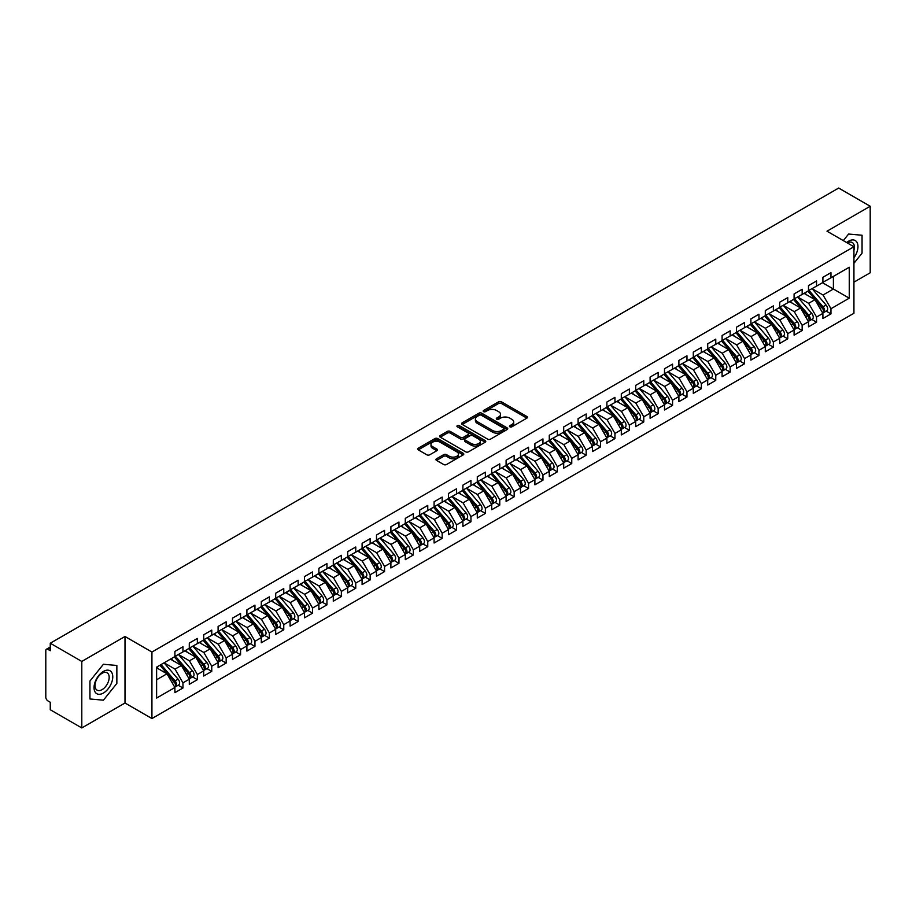<?xml version="1.0" encoding="UTF-8"?>
<svg xmlns="http://www.w3.org/2000/svg" width="916" height="916" viewBox="0 0 916 916"><rect width="100%" height="100%" fill="white"/><g stroke="black" fill="none" stroke-linecap="round" stroke-linejoin="round"><path stroke-width="1.37" d="M509.88 426.81A1.397 0.813 0 0 0 511.861 426.81L526.872 418.131A2.004 1.156 0 0 0 527.467 417.318A2.004 1.156 0 0 0 526.872 416.505L501.43 401.815A2.004 1.156 0 0 0 498.613 401.815L483.591 410.483A1.397 0.813 0 0 0 483.179 411.055A1.397 0.813 0 0 0 483.591 411.627A1.397 0.813 0 0 0 485.572 411.627L487.518 410.505A6.401 3.698 0 0 1 496.564 410.505L498.682 411.731A6.401 3.698 0 0 1 500.548 414.341A6.401 3.698 0 0 1 498.682 416.952L496.735 418.074A1.397 0.813 0 0 0 496.323 418.646A1.397 0.813 0 0 0 496.735 419.219A1.397 0.813 0 0 0 498.716 419.219L500.663 418.097A6.401 3.698 0 0 1 509.708 418.097L511.826 419.322A6.401 3.698 0 0 1 513.693 421.933A6.401 3.698 0 0 1 511.826 424.543L509.88 425.665A1.397 0.813 0 0 0 509.468 426.238A1.397 0.813 0 0 0 509.88 426.81L509.88 425.665M436.554 458.779A2.004 1.156 0 0 0 435.97 459.592A2.004 1.156 0 0 0 436.554 460.405L443.699 464.526A2.004 1.156 0 0 0 446.527 464.526L463.198 454.897A2.004 1.156 0 0 0 463.782 454.084A2.004 1.156 0 0 0 463.198 453.271L437.756 438.581A2.004 1.156 0 0 0 434.928 438.581L418.257 448.21A2.004 1.156 0 0 0 417.673 449.023A2.004 1.156 0 0 0 418.257 449.836L426.879 454.817A2.004 1.156 0 0 0 429.707 454.817L436.84 450.695A2.004 1.156 0 0 0 437.424 449.882A2.004 1.156 0 0 0 436.84 449.069L432.57 446.596A5.347 3.092 0 0 1 431.001 444.409A5.347 3.092 0 0 1 434.299 441.558A5.347 3.092 0 0 1 440.127 442.233L456.878 451.897A5.347 3.092 0 0 1 458.447 454.084A5.347 3.092 0 0 1 455.137 456.935A5.347 3.092 0 0 1 449.309 456.26L446.527 454.657A2.004 1.156 0 0 0 443.699 454.657L436.554 458.779L436.554 460.405M853.93 282.162L870.2 272.773L870.2 206.26L838.667 188.055L50.265 643.227L50.265 650.715L47.964 649.387A3.057 1.763 -120 0 0 46.43 649.226A3.057 1.763 -120 0 0 45.8 650.635L45.8 697.19A3.057 1.763 -120 0 0 47.964 700.923L50.265 702.263L50.265 709.74L81.799 727.945L125 703.007L151.93 718.556L151.93 652.043L125 636.494L81.799 661.432L50.265 643.227M870.2 206.26L826.999 231.198L853.93 246.748L151.93 652.043M487.655 439.153A2.004 1.156 0 0 0 490.484 439.153L507.155 429.524A2.004 1.156 0 0 0 507.75 428.699A2.004 1.156 0 0 0 507.155 427.887L481.713 413.196A2.004 1.156 0 0 0 478.885 413.196L462.214 422.826A2.004 1.156 0 0 0 461.63 423.639A2.004 1.156 0 0 0 462.214 424.463L487.655 439.153M457.897 427.108A1.397 0.813 0 0 1 459.317 427.303L459.317 425.642L485.182 440.573A2.004 1.156 0 0 1 485.766 441.397A2.004 1.156 0 0 1 485.182 442.21L468.5 451.84A2.004 1.156 0 0 1 465.671 451.84L440.23 437.15L447.374 433.062L447.374 431.39L440.23 435.512A2.004 1.156 0 0 0 439.646 436.337A2.004 1.156 0 0 0 440.23 437.15L440.23 435.512M447.374 433.062A2.004 1.156 0 0 1 450.203 433.062L450.203 431.39A2.004 1.156 0 0 0 447.374 431.39M450.203 431.39L460.519 437.356A2.004 1.156 0 0 0 463.347 437.356L468.076 434.619A2.004 1.156 0 0 0 468.66 433.806A2.004 1.156 0 0 0 468.076 432.982L457.336 426.787A1.397 0.813 0 0 1 456.924 426.215A1.397 0.813 0 0 1 457.794 425.471A1.397 0.813 0 0 1 459.317 425.642M151.93 718.556L853.93 313.261L853.93 246.748M822.465 282.701L849.247 298.169L849.247 267.243L830.961 277.8L830.961 272.647L822.9 277.296L822.9 282.46L816.557 286.113L816.557 280.96L808.496 285.609L808.496 290.773L802.164 294.425L802.164 289.273L794.092 293.933L794.092 299.085L787.76 302.738L787.76 297.585L779.699 302.246L779.699 307.398L773.356 311.051L773.356 305.898L765.295 310.558L765.295 315.711L758.963 319.363L758.963 314.211L750.891 318.871L750.891 324.024L744.559 327.676L744.559 322.524L736.498 327.184L736.498 332.336L730.155 336L730.155 330.836L722.094 335.496L722.094 340.649L715.762 344.313L715.762 339.149L707.702 343.809L707.702 348.962L701.358 352.626L701.358 347.473L693.298 352.122L693.298 357.274L686.966 360.938L686.966 355.786L678.893 360.435L678.893 365.587L672.562 369.251L672.562 364.099L664.501 368.747L664.501 373.911L658.157 377.564L658.157 372.411L650.097 377.06L650.097 382.224L643.765 385.876L643.765 380.724L635.693 385.384L635.693 390.537L629.361 394.189L629.361 389.037L621.3 393.697L621.3 398.849L614.957 402.502L614.957 397.349L606.896 402.01L606.896 407.162L600.564 410.815L600.564 405.662L592.492 410.322L592.492 415.475L586.16 419.127L586.16 413.975L578.099 418.635L578.099 423.787L571.756 427.451L571.756 422.287L563.695 426.948L563.695 432.1L557.363 435.764L557.363 430.6L549.291 435.26L549.291 440.413L542.959 444.077L542.959 438.924L534.898 443.573L534.898 448.725L528.555 452.39L528.555 447.237L520.494 451.886L520.494 457.038L514.162 460.702L514.162 455.55L506.101 460.198L506.101 465.362L499.758 469.015L499.758 463.862L491.697 468.511L491.697 473.675L485.365 477.328L485.365 472.175L477.293 476.835L477.293 481.988L470.961 485.64L470.961 480.488L462.901 485.148L462.901 490.3L456.557 493.953L456.557 488.8L448.496 493.461L448.496 498.613L442.165 502.266L442.165 497.113L434.092 501.773L434.092 506.926L427.761 510.59L427.761 505.426L419.7 510.086L419.7 515.239L413.356 518.903L413.356 513.739L405.296 518.399L405.296 523.551L398.964 527.215L398.964 522.063L390.892 526.711L390.892 531.864L384.56 535.528L384.56 530.375L376.499 535.024L376.499 540.177L370.156 543.841L370.156 538.688L362.095 543.337L362.095 548.501L355.763 552.153L355.763 547.001L347.691 551.65L347.691 556.813L341.359 560.466L341.359 555.314L333.298 559.974L333.298 565.126L326.955 568.779L326.955 563.626L318.894 568.286L318.894 573.439L312.562 577.091L312.562 571.939L304.501 576.599L304.501 581.752L298.158 585.404L298.158 580.252L290.097 584.912L290.097 590.064L283.765 593.717L283.765 588.564L275.693 593.225L275.693 598.377L269.361 602.041L269.361 596.877L261.3 601.537L261.3 606.69L254.957 610.354L254.957 605.19L246.896 609.85L246.896 615.002L240.565 618.666L240.565 613.514L232.492 618.163L232.492 623.315L226.16 626.979L226.16 621.827L218.1 626.475L218.1 631.628L211.756 635.292L211.756 630.139L203.696 634.788L203.696 639.952L197.364 643.605L197.364 638.452L189.291 643.101L189.291 648.265L182.96 651.917L182.96 646.765L174.899 651.425L174.899 656.577L156.613 667.134L156.613 698.061L174.899 687.504L166.975 673.787L156.613 667.798M849.247 298.169L830.961 308.726L823.037 295.009L812.091 288.689L826.072 305.017L823.049 306.768A4.076 2.347 60 0 1 824.629 310.639A4.076 2.347 60 0 1 823.782 312.505A4.076 2.347 60 0 1 823.118 312.688M826.175 311.119L830.961 313.879L830.961 308.726M830.961 313.879L822.9 318.539L822.9 313.387L816.557 317.039L808.645 303.322L797.699 297.002M811.771 319.432L816.557 322.192L816.557 317.039M816.557 322.192L808.496 326.852L808.496 321.699L802.164 325.352L794.241 311.635L783.295 305.314L797.275 321.642L794.252 323.394A4.076 2.347 60 0 1 795.821 327.264A4.076 2.347 60 0 1 794.985 329.13A4.076 2.347 60 0 1 794.321 329.313M797.378 327.745L802.164 330.504L802.164 325.352M802.164 330.504L794.092 335.164L794.092 330.012L787.76 333.664L779.837 319.947L768.89 313.627L782.871 329.955L779.848 331.707A4.076 2.347 60 0 1 781.428 335.577A4.076 2.347 60 0 1 780.581 337.443A4.076 2.347 60 0 1 779.917 337.626M782.974 336.058L787.76 338.817L787.76 333.664M787.76 338.817L779.699 343.477L779.699 338.325L773.356 341.977L765.444 328.26L754.498 321.94M768.57 344.37L773.356 347.141L773.356 341.977M773.356 347.141L765.295 351.79L765.295 346.637L758.963 350.29L751.04 336.573L740.094 330.264L754.074 346.591L751.051 348.332A4.076 2.347 60 0 1 752.62 352.202A4.076 2.347 60 0 1 751.784 354.068A4.076 2.347 60 0 1 751.12 354.252M754.177 352.683L758.963 355.454L758.963 350.29M758.963 355.454L750.891 360.103L750.891 354.95L744.559 358.614L736.636 344.897L725.701 338.577L739.67 354.904L736.647 356.645A4.076 2.347 60 0 1 738.227 360.515A4.076 2.347 60 0 1 737.38 362.381A4.076 2.347 60 0 1 736.716 362.576M739.773 360.996L744.559 363.767L744.559 358.614M744.559 363.767L736.498 368.415L736.498 363.263L730.155 366.927L722.243 353.21L711.297 346.889L725.277 363.217L722.255 364.957A4.076 2.347 60 0 1 723.823 368.827A4.076 2.347 60 0 1 722.976 370.694A4.076 2.347 60 0 1 722.323 370.888M725.369 369.32L730.155 372.079L730.155 366.927M730.155 372.079L722.094 376.728L722.094 371.575L715.762 375.239L707.839 361.522L696.893 355.202M710.976 377.632L715.762 380.392L715.762 375.239M715.762 380.392L707.702 385.052L707.702 379.888L701.358 383.552L693.435 369.835L682.5 363.515L696.481 379.842L693.446 381.583A4.076 2.347 60 0 1 695.026 385.464A4.076 2.347 60 0 1 694.179 387.319A4.076 2.347 60 0 1 693.527 387.514M696.572 385.945L701.358 388.705L701.358 383.552M701.358 388.705L693.298 393.365L693.298 388.201L686.966 391.865L679.042 378.148L668.096 371.827M682.168 394.258L686.966 397.017L686.966 391.865M686.966 397.017L678.893 401.677L678.893 396.525L672.562 400.178L664.638 386.46L653.692 380.14L667.672 396.468L664.65 398.22A4.076 2.347 60 0 1 666.23 402.09A4.076 2.347 60 0 1 665.382 403.956A4.076 2.347 60 0 1 664.718 404.139M667.775 402.571L672.562 405.33L672.562 400.178M672.562 405.33L664.501 409.99L664.501 404.838L658.157 408.49L650.245 394.773L639.299 388.453M653.371 410.883L658.157 413.643L658.157 408.49M658.157 413.643L650.097 418.303L650.097 413.15L643.765 416.803L635.841 403.086L624.895 396.765M638.979 419.196L643.765 421.955L643.765 416.803M643.765 421.955L635.693 426.616L635.693 421.463L629.361 425.116L621.437 411.399L610.491 405.078M624.575 427.509L629.361 430.28L629.361 425.116M629.361 430.28L621.3 434.928L621.3 429.776L614.957 433.428L607.045 419.711L596.098 413.402L610.079 429.73L607.056 431.47A4.076 2.347 60 0 1 608.625 435.34A4.076 2.347 60 0 1 607.777 437.207A4.076 2.347 60 0 1 607.125 437.39M610.17 435.821L614.957 438.592L614.957 433.428M614.957 438.592L606.896 443.241L606.896 438.088L600.564 441.752L592.641 428.024L581.694 421.715M595.778 444.134L600.564 446.905L600.564 441.752M600.564 446.905L592.492 451.554L592.492 446.401L586.16 450.065L578.236 436.348L567.29 430.028M581.374 452.447L586.16 455.218L586.16 450.065M586.16 455.218L578.099 459.866L578.099 454.714L571.756 458.378L563.844 444.661L552.898 438.34M566.97 460.771L571.756 463.53L571.756 458.378M571.756 463.53L563.695 468.179L563.695 463.027L557.363 466.691L549.44 452.973L538.494 446.653L552.474 462.981L549.451 464.721A4.076 2.347 60 0 1 551.02 468.591A4.076 2.347 60 0 1 550.184 470.458A4.076 2.347 60 0 1 549.52 470.652M552.577 469.084L557.363 471.843L557.363 466.691M557.363 471.843L549.291 476.503L549.291 471.339L542.959 475.003L535.036 461.286L524.101 454.966M538.173 477.396L542.959 480.156L542.959 475.003M542.959 480.156L534.898 484.816L534.898 479.652L528.555 483.316L520.643 469.599L509.697 463.278L523.677 479.606L520.654 481.358A4.076 2.347 60 0 1 522.223 485.228A4.076 2.347 60 0 1 521.376 487.094A4.076 2.347 60 0 1 520.723 487.278M523.769 485.709L528.555 488.468L528.555 483.316M528.555 488.468L520.494 493.129L520.494 487.976L514.162 491.629L506.239 477.912L495.293 471.591M509.376 494.022L514.162 496.781L514.162 491.629M514.162 496.781L506.101 501.441L506.101 496.289L499.758 499.941L491.835 486.224L480.9 479.904L494.88 496.232L491.846 497.983A4.076 2.347 60 0 1 493.426 501.853A4.076 2.347 60 0 1 492.579 503.72A4.076 2.347 60 0 1 491.926 503.903M494.972 502.334L499.758 505.094L499.758 499.941M499.758 505.094L491.697 509.754L491.697 504.601L485.365 508.254L477.442 494.537L466.496 488.217L480.476 504.544L477.454 506.296A4.076 2.347 60 0 1 479.022 510.166A4.076 2.347 60 0 1 478.175 512.033A4.076 2.347 60 0 1 477.522 512.216M480.579 510.647L485.365 513.407L485.365 508.254M485.365 513.407L477.293 518.067L477.293 512.914L470.961 516.567L463.038 502.85L452.092 496.529L466.072 512.857L463.049 514.609A4.076 2.347 60 0 1 464.63 518.479A4.076 2.347 60 0 1 463.782 520.345A4.076 2.347 60 0 1 463.118 520.528M466.175 518.96L470.961 521.731L470.961 516.567M470.961 521.731L462.901 526.379L462.901 521.227L456.557 524.879L448.645 511.162L437.699 504.853L451.68 521.181L448.657 522.922A4.076 2.347 60 0 1 450.225 526.792A4.076 2.347 60 0 1 449.378 528.658A4.076 2.347 60 0 1 448.725 528.841M451.771 527.273L456.557 530.043L456.557 524.879M456.557 530.043L448.496 534.692L448.496 529.54L442.165 533.204L434.241 519.475L423.295 513.166M437.379 535.585L442.165 538.356L442.165 533.204M442.165 538.356L434.092 543.005L434.092 537.852L427.761 541.516L419.837 527.799L408.891 521.479L422.871 537.807L419.849 539.547A4.076 2.347 60 0 1 421.429 543.417A4.076 2.347 60 0 1 420.581 545.283A4.076 2.347 60 0 1 419.917 545.478M422.974 543.898L427.761 546.669L427.761 541.516M427.761 546.669L419.7 551.317L419.7 546.165L413.356 549.829L405.445 536.112L394.498 529.792M408.57 552.222L413.356 554.981L413.356 549.829M413.356 554.981L405.296 559.642L405.296 554.478L398.964 558.142L391.04 544.425L380.094 538.104L394.075 554.432L391.052 556.172A4.076 2.347 60 0 1 392.62 560.042A4.076 2.347 60 0 1 391.785 561.909A4.076 2.347 60 0 1 391.121 562.103M394.178 560.535L398.964 563.294L398.964 558.142M398.964 563.294L390.892 567.954L390.892 562.79L384.56 566.454L376.636 552.737L365.69 546.417M379.774 568.847L384.56 571.607L384.56 566.454M384.56 571.607L376.499 576.267L376.499 571.115L370.156 574.767L362.244 561.05L351.297 554.73L365.278 571.057L362.255 572.809A4.076 2.347 60 0 1 363.824 576.679A4.076 2.347 60 0 1 362.976 578.546A4.076 2.347 60 0 1 362.324 578.729M365.37 577.16L370.156 579.92L370.156 574.767M370.156 579.92L362.095 584.58L362.095 579.427L355.763 583.08L347.84 569.363L336.893 563.042M350.977 585.473L355.763 588.232L355.763 583.08M355.763 588.232L347.691 592.892L347.691 587.74L341.359 591.393L333.435 577.675L322.501 571.355L336.481 587.683L333.447 589.435A4.076 2.347 60 0 1 335.027 593.305A4.076 2.347 60 0 1 334.18 595.171A4.076 2.347 60 0 1 333.516 595.354M336.573 593.786L341.359 596.545L341.359 591.393M341.359 596.545L333.298 601.205L333.298 596.053L326.955 599.705L319.043 585.988L308.097 579.668M322.169 602.098L326.955 604.858L326.955 599.705M326.955 604.858L318.894 609.518L318.894 604.365L312.562 608.018L304.639 594.301L293.692 587.98M307.776 610.411L312.562 613.182L312.562 608.018M312.562 613.182L304.501 617.831L304.501 612.678L298.158 616.331L290.235 602.613L279.3 596.305M293.372 618.724L298.158 621.495L298.158 616.331M298.158 621.495L290.097 626.143L290.097 620.991L283.765 624.655L275.842 610.926L264.896 604.617L278.876 620.945L275.853 622.685A4.076 2.347 60 0 1 277.422 626.555A4.076 2.347 60 0 1 276.575 628.422A4.076 2.347 60 0 1 275.922 628.616M278.979 627.036L283.765 629.807L283.765 624.655M283.765 629.807L275.693 634.456L275.693 629.303L269.361 632.967L261.438 619.25L250.492 612.93L264.472 629.258L261.449 630.998A4.076 2.347 60 0 1 263.029 634.868A4.076 2.347 60 0 1 262.182 636.735A4.076 2.347 60 0 1 261.518 636.929M264.575 635.349L269.361 638.12L269.361 632.967M269.361 638.12L261.3 642.769L261.3 637.616L254.957 641.28L247.045 627.563L236.099 621.243M250.171 643.673L254.957 646.433L254.957 641.28M254.957 646.433L246.896 651.093L246.896 645.929L240.565 649.593L232.641 635.876L221.695 629.555L235.675 645.883L232.653 647.623A4.076 2.347 60 0 1 234.221 651.505A4.076 2.347 60 0 1 233.385 653.36A4.076 2.347 60 0 1 232.721 653.555M235.778 651.986L240.565 654.745L240.565 649.593M240.565 654.745L232.492 659.405L232.492 654.242L226.16 657.906L218.237 644.188L207.291 637.868L221.271 654.196L218.248 655.948A4.076 2.347 60 0 1 219.829 659.818A4.076 2.347 60 0 1 218.981 661.673A4.076 2.347 60 0 1 218.317 661.867M221.374 660.299L226.16 663.058L226.16 657.906M226.16 663.058L218.1 667.718L218.1 662.566L211.756 666.218L203.844 652.501L192.898 646.181L206.879 662.508L203.856 664.26A4.076 2.347 60 0 1 205.424 668.13A4.076 2.347 60 0 1 204.577 669.997A4.076 2.347 60 0 1 203.924 670.18M206.97 668.611L211.756 671.371L211.756 666.218M211.756 671.371L203.696 676.031L203.696 670.878L197.364 674.531L189.44 660.814L178.494 654.493L192.475 670.821L189.452 672.573A4.076 2.347 60 0 1 191.02 676.443A4.076 2.347 60 0 1 190.184 678.309A4.076 2.347 60 0 1 189.52 678.493M192.578 676.924L197.364 679.683L197.364 674.531M197.364 679.683L189.291 684.344L189.291 679.191L182.96 682.844L175.036 669.127L164.101 662.806M178.173 685.237L182.96 687.996L182.96 682.844M182.96 687.996L174.899 692.656L174.899 687.504M174.899 656.406L182.96 651.917M156.613 679.775L166.975 673.787M189.291 648.093L197.364 643.605M175.036 669.127L181.379 665.474L170.433 659.154M189.291 679.191L181.379 665.474M203.696 639.78L211.756 635.292M189.44 660.814L195.772 657.161L184.837 650.841M203.696 670.878L195.772 657.161M218.1 631.467L226.16 626.979M203.844 652.501L210.176 648.837L199.23 642.528M218.1 662.566L210.176 648.837M232.492 623.155L240.565 618.666M218.237 644.188L224.58 640.524L213.634 634.216M232.492 654.242L224.58 640.524M246.896 614.842L254.957 610.354M232.641 635.876L238.973 632.212L228.027 625.891M246.896 645.929L238.973 632.212M261.3 606.529L269.361 602.041M247.045 627.563L253.377 623.899L242.431 617.579M261.3 637.616L253.377 623.899M275.693 598.217L283.765 593.717M261.438 619.25L267.781 615.586L256.835 609.266M275.693 629.303L267.781 615.586M290.097 589.893L298.158 585.404M275.842 610.926L282.174 607.274L271.228 600.953M290.097 620.991L282.174 607.274M304.501 581.58L312.562 577.091M290.235 602.613L296.578 598.961L285.632 592.641M304.501 612.678L296.578 598.961M318.894 573.267L326.955 568.779M304.639 594.301L310.971 590.648L300.036 584.328M318.894 604.365L310.971 590.648M333.298 564.954L341.359 560.466M319.043 585.988L325.375 582.336L314.428 576.015M333.298 596.053L325.375 582.336M347.691 556.642L355.763 552.153M333.435 577.675L339.779 574.023L328.833 567.702M347.691 587.74L339.779 574.023M362.095 548.329L370.156 543.841M347.84 569.363L354.171 565.71L343.237 559.39M362.095 579.427L354.171 565.71M376.499 540.016L384.56 535.528M362.244 561.05L368.575 557.386L357.629 551.077M376.499 571.115L368.575 557.386M390.892 531.704L398.964 527.215M376.636 552.737L382.98 549.073L372.033 542.764M390.892 562.79L382.98 549.073M405.296 523.391L413.356 518.903M391.04 544.425L397.372 540.761L386.426 534.44M405.296 554.478L397.372 540.761M419.7 515.078L427.761 510.59M405.445 536.112L411.776 532.448L400.83 526.128M419.7 546.165L411.776 532.448M434.092 506.766L442.165 502.266M419.837 527.799L426.18 524.135L415.234 517.815M434.092 537.852L426.18 524.135M448.496 498.441L456.557 493.953M434.241 519.475L440.573 515.822L429.627 509.502M448.496 529.54L440.573 515.822M462.901 490.129L470.961 485.64M448.645 511.162L454.977 507.51L444.031 501.189M462.901 521.227L454.977 507.51M477.293 481.816L485.365 477.328M463.038 502.85L469.381 499.197L458.435 492.877M477.293 512.914L469.381 499.197M491.697 473.503L499.758 469.015M477.442 494.537L483.774 490.884L472.828 484.564M491.697 504.601L483.774 490.884M506.101 465.191L514.162 460.702M491.835 486.224L498.178 482.572L487.232 476.251M506.101 496.289L498.178 482.572M520.494 456.878L528.555 452.39M506.239 477.912L512.571 474.259L501.636 467.939M520.494 487.976L512.571 474.259M534.898 448.565L542.959 444.077M520.643 469.599L526.975 465.935L516.029 459.626M534.898 479.652L526.975 465.935M549.291 440.252L557.363 435.764M535.036 461.286L541.379 457.622L530.433 451.302M549.291 471.339L541.379 457.622M563.695 431.94L571.756 427.451M549.44 452.973L555.772 449.309L544.837 442.989M563.695 463.027L555.772 449.309M578.099 423.627L586.16 419.127M563.844 444.661L570.176 440.997L559.229 434.676M578.099 454.714L570.176 440.997M592.492 415.314L600.564 410.815M578.236 436.348L584.58 432.684L573.634 426.364M592.492 446.401L584.58 432.684M606.896 406.99L614.957 402.502M592.641 428.024L598.972 424.371L588.026 418.051M606.896 438.088L598.972 424.371M621.3 398.678L629.361 394.189M607.045 419.711L613.377 416.059L602.43 409.738M621.3 429.776L613.377 416.059M635.693 390.365L643.765 385.876M621.437 411.399L627.781 407.746L616.834 401.426M635.693 421.463L627.781 407.746M650.097 382.052L658.157 377.564M635.841 403.086L642.173 399.433L631.227 393.113M650.097 413.15L642.173 399.433M664.501 373.739L672.562 369.251M650.245 394.773L656.577 391.121L645.631 384.8M664.501 404.838L656.577 391.121M678.893 365.427L686.966 360.938M664.638 386.46L670.981 382.796L660.035 376.487M678.893 396.525L670.981 382.796M693.298 357.114L701.358 352.626M679.042 378.148L685.374 374.484L674.428 368.175M693.298 388.201L685.374 374.484M707.702 348.801L715.762 344.313M693.435 369.835L699.778 366.171L688.832 359.851M707.702 379.888L699.778 366.171M722.094 340.489L730.155 336M707.839 361.522L714.171 357.858L703.236 351.538M722.094 371.575L714.171 357.858M736.498 332.176L744.559 327.676M722.243 353.21L728.575 349.546L717.629 343.225M736.498 363.263L728.575 349.546M750.891 323.852L758.963 319.363M736.636 344.897L742.979 341.233L732.033 334.913M750.891 354.95L742.979 341.233M765.295 315.539L773.356 311.051M751.04 336.573L757.372 332.92L746.437 326.6M765.295 346.637L757.372 332.92M779.699 307.226L787.76 302.738M765.444 328.26L771.776 324.608L760.83 318.287M779.699 338.325L771.776 324.608M794.092 298.914L802.164 294.425M779.837 319.947L786.18 316.295L775.234 309.974M794.092 330.012L786.18 316.295M808.496 290.601L816.557 286.113M794.241 311.635L800.573 307.982L789.626 301.662M808.496 321.699L800.573 307.982M822.9 282.288L830.961 277.8M823.037 295.009L833.411 289.021L833.411 276.38L849.247 267.243M808.645 303.322L814.977 299.669L804.03 293.349M822.9 313.387L814.977 299.669M81.799 661.432L81.799 727.945M848.605 234.038L843.304 240.61L848.605 234.038L862.059 235.24L848.605 234.038M862.059 253.182L862.059 235.24L862.059 253.182L853.93 263.304L862.059 253.182M125 703.007L125 636.494M116.859 683.428L116.859 665.474L103.405 664.272L89.94 681.023L89.94 698.977L103.405 700.179L116.859 683.428L103.405 700.179L89.94 698.977L89.94 681.023L103.405 664.272L116.859 665.474L116.859 683.428M510.441 427.005L511.826 426.203A6.401 3.698 0 0 0 513.693 423.593L513.693 421.933M500.548 414.341L500.548 416.001A6.401 3.698 0 0 1 498.682 418.612L497.296 419.413M526.872 416.505L526.872 418.131L501.43 403.475A2.004 1.156 0 0 0 498.613 403.475L484.152 411.822M507.132 429.535L481.713 414.856A2.004 1.156 0 0 0 478.885 414.856L462.236 424.474L462.214 422.826M503.628 429.272A1.397 0.813 0 0 0 504.04 428.699A1.397 0.813 0 0 0 503.628 428.127L481.289 415.234A1.397 0.813 0 0 0 479.32 415.234L477.27 416.425A6.401 3.698 0 0 0 475.393 419.036A6.401 3.698 0 0 0 477.27 421.646L492.533 430.463A6.401 3.698 0 0 0 501.579 430.463L503.628 429.272L503.628 430.932A1.397 0.813 0 0 0 504.04 430.371L504.04 428.699M475.393 419.036L475.393 420.696A6.401 3.698 0 0 0 477.27 423.306L477.27 421.646M503.628 430.932L501.579 432.123A6.401 3.698 0 0 1 492.533 432.123L477.27 423.306M450.203 433.062L460.519 439.016A2.004 1.156 0 0 0 463.347 439.016L468.076 436.279A2.004 1.156 0 0 0 468.66 435.466L468.66 433.806M459.317 427.303L485.159 442.222M471.225 443.539A5.347 3.092 0 0 0 477.053 444.203A5.347 3.092 0 0 0 480.35 441.352A5.347 3.092 0 0 0 478.782 439.165L472.885 435.764A2.004 1.156 0 0 0 470.057 435.764L465.317 438.501A2.004 1.156 0 0 0 464.733 439.314A2.004 1.156 0 0 0 465.317 440.127L471.225 443.539L471.225 445.199A5.347 3.092 0 0 0 477.053 445.863A5.347 3.092 0 0 0 480.35 443.012L480.35 441.352M464.733 439.314L464.733 440.974A2.004 1.156 0 0 0 465.317 441.787L465.317 440.127M471.225 445.199L465.317 441.787M458.447 454.084L458.447 455.744A5.347 3.092 0 0 1 455.137 458.595A5.347 3.092 0 0 1 449.309 457.931L446.527 456.317A2.004 1.156 0 0 0 443.699 456.317L436.589 460.427M431.001 444.409L431.001 446.069A5.347 3.092 0 0 0 432.57 448.256L432.57 446.596M436.817 450.706L432.57 448.256M463.175 454.909L437.756 440.241A2.004 1.156 0 0 0 434.928 440.241L418.28 449.859M823.782 312.505L826.805 310.753A4.076 2.347 -120 0 0 827.652 308.887A4.076 2.347 -120 0 0 826.072 305.017M807.901 291.116L821.904 307.433A4.076 2.347 60 0 1 823.473 311.303A4.076 2.347 60 0 1 822.728 313.1M806.538 294.792L804.878 292.857M809.057 290.452L823.049 306.768M794.653 298.765L808.656 315.081A4.076 2.347 60 0 1 810.225 318.951A4.076 2.347 60 0 1 809.378 320.818L812.4 319.066A4.076 2.347 -120 0 0 813.248 317.199A4.076 2.347 -120 0 0 811.679 313.329L797.676 297.013M809.378 320.818A4.076 2.347 60 0 1 808.725 321.001M793.496 299.429L807.5 315.745A4.076 2.347 60 0 1 809.068 319.615A4.076 2.347 60 0 1 808.336 321.413M792.134 303.104L790.474 301.169M794.985 329.13L798.008 327.378A4.076 2.347 -120 0 0 798.844 325.512A4.076 2.347 -120 0 0 797.275 321.642M779.104 307.742L793.096 324.058A4.076 2.347 60 0 1 794.676 327.928A4.076 2.347 60 0 1 793.932 329.726M777.741 311.417L776.081 309.482M780.249 307.078L794.252 323.394M780.581 337.443L783.604 335.691A4.076 2.347 -120 0 0 784.451 333.836A4.076 2.347 -120 0 0 782.871 329.955M764.7 316.054L778.703 332.371A4.076 2.347 60 0 1 780.272 336.241A4.076 2.347 60 0 1 779.527 338.038M763.337 319.73L761.677 317.795M765.856 315.39L779.848 331.707M751.452 323.703L765.455 340.019A4.076 2.347 60 0 1 767.024 343.889A4.076 2.347 60 0 1 766.177 345.756L769.2 344.004A4.076 2.347 -120 0 0 770.047 342.149A4.076 2.347 -120 0 0 768.478 338.279L754.475 321.951M766.177 345.756A4.076 2.347 60 0 1 765.524 345.939M750.307 324.367L764.299 340.683A4.076 2.347 60 0 1 765.868 344.553A4.076 2.347 60 0 1 765.135 346.351M748.933 328.043L747.273 326.107M853.93 257.797A13.236 7.637 120 0 0 857.536 243.599A13.236 7.637 120 0 0 848.605 241.171A13.236 7.637 120 0 0 846.647 242.545M853.93 250.251A10.019 5.782 120 0 0 852.304 242.545A10.019 5.782 120 0 0 847.403 242.98M103.405 693.034A13.236 7.637 120 0 0 112.76 676.821A13.236 7.637 120 0 0 103.405 671.417A13.236 7.637 120 0 0 94.039 687.63A13.236 7.637 120 0 0 103.405 693.034M102.088 689.645A10.019 5.782 120 0 0 108.638 680.817A10.019 5.782 120 0 0 107.103 672.791A10.019 5.782 120 0 0 102.088 673.283A10.019 5.782 120 0 0 95.539 682.111A10.019 5.782 120 0 0 97.073 690.149A10.019 5.782 120 0 0 102.088 689.645M751.784 354.068L754.807 352.328A4.076 2.347 -120 0 0 755.643 350.462A4.076 2.347 -120 0 0 754.074 346.591M735.903 332.68L749.895 348.996A4.076 2.347 60 0 1 751.475 352.866A4.076 2.347 60 0 1 750.731 354.664M734.54 336.367L732.88 334.432M737.048 332.016L751.051 348.332M737.38 362.381L740.403 360.641A4.076 2.347 -120 0 0 741.25 358.774A4.076 2.347 -120 0 0 739.67 354.904M721.499 340.992L735.502 357.309A4.076 2.347 60 0 1 737.071 361.179A4.076 2.347 60 0 1 736.327 362.976M720.136 344.679L718.476 342.744M722.655 340.328L736.647 356.645M722.976 370.694L726.01 368.953A4.076 2.347 -120 0 0 726.846 367.087A4.076 2.347 -120 0 0 725.277 363.217M707.106 349.305L721.098 365.621A4.076 2.347 60 0 1 722.667 369.491A4.076 2.347 60 0 1 721.934 371.289M705.732 352.992L704.072 351.057M708.251 348.641L722.255 364.957M693.859 356.954L707.85 373.27A4.076 2.347 60 0 1 709.419 377.14A4.076 2.347 60 0 1 708.583 379.006L711.606 377.266A4.076 2.347 -120 0 0 712.453 375.4A4.076 2.347 -120 0 0 710.873 371.53L696.881 355.213M708.583 379.006A4.076 2.347 60 0 1 707.919 379.201M692.702 357.618L706.694 373.934A4.076 2.347 60 0 1 708.274 377.816A4.076 2.347 60 0 1 707.53 379.613M691.34 361.305L689.679 359.37M694.179 387.319L697.202 385.579A4.076 2.347 -120 0 0 698.049 383.712A4.076 2.347 -120 0 0 696.481 379.842M678.298 365.931L692.301 382.258A4.076 2.347 60 0 1 693.87 386.128A4.076 2.347 60 0 1 693.137 387.926M676.935 369.617L675.275 367.682M679.454 365.266L693.446 381.583M665.05 373.579L679.054 389.907A4.076 2.347 60 0 1 680.622 393.777A4.076 2.347 60 0 1 679.775 395.632L682.809 393.891A4.076 2.347 -120 0 0 683.645 392.025A4.076 2.347 -120 0 0 682.077 388.155L668.073 371.839M679.775 395.632A4.076 2.347 60 0 1 679.122 395.827M663.905 374.255L677.897 390.571A4.076 2.347 60 0 1 679.477 394.441A4.076 2.347 60 0 1 678.733 396.239M662.531 377.93L660.883 375.995M665.382 403.956L668.405 402.204A4.076 2.347 -120 0 0 669.253 400.338A4.076 2.347 -120 0 0 667.672 396.468M649.501 382.567L663.505 398.884A4.076 2.347 60 0 1 665.073 402.754A4.076 2.347 60 0 1 664.329 404.551M648.139 386.243L646.478 384.308M650.658 381.903L664.65 398.22M636.254 390.216L650.257 406.532A4.076 2.347 60 0 1 651.826 410.402A4.076 2.347 60 0 1 650.978 412.269L654.001 410.517A4.076 2.347 -120 0 0 654.848 408.65A4.076 2.347 -120 0 0 653.28 404.78L639.276 388.464M650.978 412.269A4.076 2.347 60 0 1 650.326 412.452M635.097 390.88L649.101 407.196A4.076 2.347 60 0 1 650.669 411.066A4.076 2.347 60 0 1 649.936 412.864M633.735 394.556L632.074 392.62M621.85 398.529L635.853 414.845A4.076 2.347 60 0 1 637.422 418.715A4.076 2.347 60 0 1 636.586 420.581L639.608 418.83A4.076 2.347 -120 0 0 640.444 416.963A4.076 2.347 -120 0 0 638.876 413.093L624.872 396.777M636.586 420.581A4.076 2.347 60 0 1 635.922 420.765M620.705 399.193L634.696 415.509A4.076 2.347 60 0 1 636.277 419.379A4.076 2.347 60 0 1 635.532 421.177M619.342 402.868L617.682 400.933M607.457 406.841L621.449 423.158A4.076 2.347 60 0 1 623.029 427.028A4.076 2.347 60 0 1 622.182 428.894L625.204 427.142A4.076 2.347 -120 0 0 626.052 425.287A4.076 2.347 -120 0 0 624.472 421.406L610.48 405.09M622.182 428.894A4.076 2.347 60 0 1 621.517 429.077M606.3 407.505L620.304 423.822A4.076 2.347 60 0 1 621.872 427.692A4.076 2.347 60 0 1 621.128 429.49M604.938 411.181L603.278 409.246M607.777 437.207L610.8 435.455A4.076 2.347 -120 0 0 611.648 433.6A4.076 2.347 -120 0 0 610.079 429.73M591.896 415.818L605.9 432.134A4.076 2.347 60 0 1 607.468 436.005A4.076 2.347 60 0 1 606.736 437.802M590.534 419.494L588.873 417.559M593.053 415.154L607.056 431.47M578.649 423.467L592.652 439.783A4.076 2.347 60 0 1 594.221 443.653A4.076 2.347 60 0 1 593.385 445.52L596.408 443.779A4.076 2.347 -120 0 0 597.243 441.913A4.076 2.347 -120 0 0 595.675 438.043L581.683 421.726M593.385 445.52A4.076 2.347 60 0 1 592.721 445.714M577.504 424.131L591.496 440.447A4.076 2.347 60 0 1 593.076 444.317A4.076 2.347 60 0 1 592.331 446.115M576.141 427.818L574.481 425.883M564.256 431.78L578.248 448.096A4.076 2.347 60 0 1 579.828 451.966A4.076 2.347 60 0 1 578.981 453.832L582.004 452.092A4.076 2.347 -120 0 0 582.851 450.225A4.076 2.347 -120 0 0 581.271 446.355L567.279 430.039M578.981 453.832A4.076 2.347 60 0 1 578.317 454.027M563.1 432.444L577.103 448.76A4.076 2.347 60 0 1 578.672 452.63A4.076 2.347 60 0 1 577.927 454.428M561.737 436.13L560.077 434.195M549.852 440.092L563.855 456.408A4.076 2.347 60 0 1 565.424 460.279A4.076 2.347 60 0 1 564.577 462.145L567.599 460.405A4.076 2.347 -120 0 0 568.447 458.538A4.076 2.347 -120 0 0 566.878 454.668L552.875 438.352M564.577 462.145A4.076 2.347 60 0 1 563.924 462.34M548.707 440.756L562.699 457.073A4.076 2.347 60 0 1 564.267 460.943A4.076 2.347 60 0 1 563.535 462.752M547.333 444.443L545.673 442.508M550.184 470.458L553.207 468.717A4.076 2.347 -120 0 0 554.043 466.851A4.076 2.347 -120 0 0 552.474 462.981M534.303 449.069L548.295 465.385A4.076 2.347 60 0 1 549.875 469.267A4.076 2.347 60 0 1 549.131 471.064M532.94 452.756L531.28 450.821M535.448 448.405L549.451 464.721M521.055 456.718L535.047 473.034A4.076 2.347 60 0 1 536.627 476.915A4.076 2.347 60 0 1 535.78 478.77L538.803 477.03A4.076 2.347 -120 0 0 539.65 475.164A4.076 2.347 -120 0 0 538.07 471.293L524.078 454.977M535.78 478.77A4.076 2.347 60 0 1 535.116 478.965M519.899 457.382L533.902 473.709A4.076 2.347 60 0 1 535.471 477.58A4.076 2.347 60 0 1 534.726 479.377M518.536 461.069L516.876 459.134M521.376 487.094L524.41 485.343A4.076 2.347 -120 0 0 525.246 483.476A4.076 2.347 -120 0 0 523.677 479.606M505.506 465.706L519.498 482.022A4.076 2.347 60 0 1 521.067 485.892A4.076 2.347 60 0 1 520.334 487.69M504.132 469.381L502.472 467.446M506.651 465.03L520.654 481.358M492.258 473.354L506.25 489.671A4.076 2.347 60 0 1 507.819 493.541A4.076 2.347 60 0 1 506.983 495.407L510.006 493.655A4.076 2.347 -120 0 0 510.853 491.789A4.076 2.347 -120 0 0 509.273 487.919L495.281 471.603M506.983 495.407A4.076 2.347 60 0 1 506.319 495.59M491.102 474.019L505.094 490.335A4.076 2.347 60 0 1 506.674 494.205A4.076 2.347 60 0 1 505.93 496.003M489.739 477.694L488.079 475.759M492.579 503.72L495.602 501.968A4.076 2.347 -120 0 0 496.449 500.102A4.076 2.347 -120 0 0 494.88 496.232M476.698 482.331L490.701 498.647A4.076 2.347 60 0 1 492.27 502.518A4.076 2.347 60 0 1 491.537 504.315M475.335 486.007L473.675 484.072M477.854 481.667L491.846 497.983M478.175 512.033L481.209 510.281A4.076 2.347 -120 0 0 482.045 508.414A4.076 2.347 -120 0 0 480.476 504.544M462.305 490.644L476.297 506.96A4.076 2.347 60 0 1 477.877 510.83A4.076 2.347 60 0 1 477.133 512.628M460.943 494.319L459.282 492.384M463.45 489.98L477.454 506.296M463.782 520.345L466.805 518.593A4.076 2.347 -120 0 0 467.652 516.739A4.076 2.347 -120 0 0 466.072 512.857M447.901 498.957L461.904 515.273A4.076 2.347 60 0 1 463.473 519.143A4.076 2.347 60 0 1 462.729 520.941M446.539 502.632L444.878 500.697M449.058 498.293L463.049 514.609M449.378 528.658L452.401 526.906A4.076 2.347 -120 0 0 453.248 525.051A4.076 2.347 -120 0 0 451.68 521.181M433.497 507.269L447.5 523.586A4.076 2.347 60 0 1 449.069 527.456A4.076 2.347 60 0 1 448.336 529.253M432.134 510.945L430.474 509.021M434.653 506.605L448.657 522.922M420.249 514.918L434.253 531.234A4.076 2.347 60 0 1 435.821 535.104A4.076 2.347 60 0 1 434.986 536.971L438.008 535.23A4.076 2.347 -120 0 0 438.844 533.364A4.076 2.347 -120 0 0 437.275 529.494L423.272 513.178M434.986 536.971A4.076 2.347 60 0 1 434.321 537.165M419.104 515.582L433.096 531.898A4.076 2.347 60 0 1 434.676 535.768A4.076 2.347 60 0 1 433.932 537.566M417.742 519.269L416.082 517.334M420.581 545.283L423.604 543.543A4.076 2.347 -120 0 0 424.452 541.677A4.076 2.347 -120 0 0 422.871 537.807M404.7 523.895L418.704 540.211A4.076 2.347 60 0 1 420.272 544.081A4.076 2.347 60 0 1 419.528 545.879M403.338 527.582L401.677 525.647M405.857 523.231L419.849 539.547M391.453 531.543L405.456 547.86A4.076 2.347 60 0 1 407.025 551.73A4.076 2.347 60 0 1 406.177 553.596L409.2 551.856A4.076 2.347 -120 0 0 410.047 549.989A4.076 2.347 -120 0 0 408.479 546.119L394.475 529.803M406.177 553.596A4.076 2.347 60 0 1 405.525 553.791M390.296 532.207L404.3 548.524A4.076 2.347 60 0 1 405.868 552.394A4.076 2.347 60 0 1 405.135 554.203M388.934 535.894L387.273 533.959M391.785 561.909L394.807 560.168A4.076 2.347 -120 0 0 395.643 558.302A4.076 2.347 -120 0 0 394.075 554.432M375.904 540.52L389.895 556.848A4.076 2.347 60 0 1 391.475 560.718A4.076 2.347 60 0 1 390.731 562.516M374.541 544.207L372.881 542.272M377.049 539.856L391.052 556.172M362.656 548.169L376.648 564.496A4.076 2.347 60 0 1 378.228 568.367A4.076 2.347 60 0 1 377.381 570.221L380.403 568.481A4.076 2.347 -120 0 0 381.251 566.615A4.076 2.347 -120 0 0 379.671 562.745L365.679 546.428M377.381 570.221A4.076 2.347 60 0 1 376.716 570.416M361.499 548.833L375.503 565.161A4.076 2.347 60 0 1 377.071 569.031A4.076 2.347 60 0 1 376.327 570.828M360.137 552.52L358.477 550.585M362.976 578.546L365.999 576.794A4.076 2.347 -120 0 0 366.847 574.927A4.076 2.347 -120 0 0 365.278 571.057M347.107 557.157L361.099 573.473A4.076 2.347 60 0 1 362.667 577.343A4.076 2.347 60 0 1 361.935 579.141M345.733 560.832L344.072 558.897M348.252 556.481L362.255 572.809M333.859 564.806L347.851 581.122A4.076 2.347 60 0 1 349.42 584.992A4.076 2.347 60 0 1 348.584 586.858L351.607 585.106A4.076 2.347 -120 0 0 352.442 583.24A4.076 2.347 -120 0 0 350.874 579.37L336.882 563.054M348.584 586.858A4.076 2.347 60 0 1 347.92 587.042M332.703 565.47L346.695 581.786A4.076 2.347 60 0 1 348.275 585.656A4.076 2.347 60 0 1 347.53 587.454M331.34 569.145L329.68 567.21M334.18 595.171L337.202 593.419A4.076 2.347 -120 0 0 338.05 591.553A4.076 2.347 -120 0 0 336.481 587.683M318.299 573.782L332.302 590.099A4.076 2.347 60 0 1 333.871 593.969A4.076 2.347 60 0 1 333.138 595.766M316.936 577.458L315.276 575.523M319.455 573.118L333.447 589.435M305.051 581.431L319.054 597.747A4.076 2.347 60 0 1 320.623 601.617A4.076 2.347 60 0 1 319.776 603.484L322.81 601.732A4.076 2.347 -120 0 0 323.646 599.865A4.076 2.347 -120 0 0 322.077 595.995L308.074 579.679M319.776 603.484A4.076 2.347 60 0 1 319.123 603.667M303.906 582.095L317.898 598.411A4.076 2.347 60 0 1 319.466 602.281A4.076 2.347 60 0 1 318.734 604.079M302.532 585.771L300.872 583.836M290.658 589.744L304.65 606.06A4.076 2.347 60 0 1 306.219 609.93A4.076 2.347 60 0 1 305.383 611.796L308.406 610.045A4.076 2.347 -120 0 0 309.253 608.19A4.076 2.347 -120 0 0 307.673 604.308L293.681 587.992M305.383 611.796A4.076 2.347 60 0 1 304.719 611.98M289.502 590.408L303.505 606.724A4.076 2.347 60 0 1 305.074 610.594A4.076 2.347 60 0 1 304.33 612.392M288.139 594.083L286.479 592.148M276.254 598.056L290.246 614.373A4.076 2.347 60 0 1 291.826 618.243A4.076 2.347 60 0 1 290.979 620.109L294.002 618.369A4.076 2.347 -120 0 0 294.849 616.502A4.076 2.347 -120 0 0 293.28 612.632L279.277 596.305M290.979 620.109A4.076 2.347 60 0 1 290.326 620.292M275.098 598.721L289.101 615.037A4.076 2.347 60 0 1 290.67 618.907A4.076 2.347 60 0 1 289.937 620.705M273.735 602.396L272.075 600.472M276.575 628.422L279.609 626.681A4.076 2.347 -120 0 0 280.445 624.815A4.076 2.347 -120 0 0 278.876 620.945M260.705 607.033L274.697 623.349A4.076 2.347 60 0 1 276.277 627.22A4.076 2.347 60 0 1 275.533 629.017M259.343 610.72L257.682 608.785M261.85 606.369L275.853 622.685M262.182 636.735L265.205 634.994A4.076 2.347 -120 0 0 266.052 633.128A4.076 2.347 -120 0 0 264.472 629.258M246.301 615.346L260.304 631.662A4.076 2.347 60 0 1 261.873 635.532A4.076 2.347 60 0 1 261.129 637.33M244.938 619.033L243.278 617.098M247.457 614.682L261.449 630.998M233.053 622.995L247.057 639.311A4.076 2.347 60 0 1 248.625 643.181A4.076 2.347 60 0 1 247.778 645.047L250.801 643.307A4.076 2.347 -120 0 0 251.648 641.44A4.076 2.347 -120 0 0 250.079 637.57L236.076 621.254M247.778 645.047A4.076 2.347 60 0 1 247.125 645.242M231.897 623.659L245.9 639.975A4.076 2.347 60 0 1 247.469 643.856A4.076 2.347 60 0 1 246.736 645.654M230.534 627.346L228.874 625.41M233.385 653.36L236.408 651.62A4.076 2.347 -120 0 0 237.244 649.753A4.076 2.347 -120 0 0 235.675 645.883M217.504 631.971L231.496 648.299A4.076 2.347 60 0 1 233.076 652.169A4.076 2.347 60 0 1 232.332 653.967M216.142 635.658L214.481 633.723M218.649 631.307L232.653 647.623M218.981 661.673L222.004 659.932A4.076 2.347 -120 0 0 222.851 658.066A4.076 2.347 -120 0 0 221.271 654.196M203.1 640.295L217.103 656.612A4.076 2.347 60 0 1 218.672 660.482A4.076 2.347 60 0 1 217.928 662.279M201.738 643.971L200.077 642.036M204.257 639.62L218.248 655.948M204.577 669.997L207.6 668.245A4.076 2.347 -120 0 0 208.447 666.379A4.076 2.347 -120 0 0 206.879 662.508M188.696 648.608L202.699 664.924A4.076 2.347 60 0 1 204.268 668.795A4.076 2.347 60 0 1 203.535 670.592M187.333 652.284L185.673 650.349M189.852 647.944L203.856 664.26M190.184 678.309L193.207 676.558A4.076 2.347 -120 0 0 194.043 674.691A4.076 2.347 -120 0 0 192.475 670.821M174.303 656.921L188.295 673.237A4.076 2.347 60 0 1 189.875 677.107A4.076 2.347 60 0 1 189.131 678.905M172.941 660.596L171.281 658.661M175.448 656.257L189.452 672.573M161.056 664.569L175.048 680.886A4.076 2.347 60 0 1 176.628 684.756A4.076 2.347 60 0 1 175.78 686.622L178.803 684.87A4.076 2.347 -120 0 0 179.651 683.004A4.076 2.347 -120 0 0 178.07 679.134L164.079 662.818M175.78 686.622A4.076 2.347 60 0 1 175.116 686.805M159.899 665.234L173.903 681.55A4.076 2.347 60 0 1 175.471 685.42A4.076 2.347 60 0 1 174.727 687.218M158.537 668.909L156.876 666.974M50.265 648.047L47.964 649.387M511.826 426.203L511.826 424.543M496.735 419.219L496.735 418.074M498.682 418.612L498.682 416.952M483.591 411.627L483.591 410.483M498.613 403.475L498.613 401.815M501.43 403.475L501.43 401.815M478.885 414.856L478.885 413.196M481.713 414.856L481.713 413.196M507.155 429.524L507.155 427.887M492.533 432.123L492.533 430.463M501.579 432.123L501.579 430.463M460.519 439.016L460.519 437.356M463.347 439.016L463.347 437.356M468.076 436.279L468.076 434.619M485.182 442.21L485.182 440.573M443.699 456.317L443.699 454.657M446.527 456.317L446.527 454.657M449.309 457.931L449.309 456.26M436.84 450.695L436.84 449.069M418.257 449.836L418.257 448.21M434.928 440.241L434.928 438.581M437.756 440.241L437.756 438.581M463.198 454.897L463.198 453.271M821.904 307.433L820.072 308.486M807.5 315.745L805.668 316.799M811.679 313.329L808.656 315.081M793.096 324.058L791.264 325.111M778.703 332.371L776.871 333.424M764.299 340.683L762.467 341.737M768.478 338.279L765.455 340.019M749.895 348.996L748.074 350.049M735.502 357.309L733.67 358.374M721.098 365.621L719.266 366.686M706.694 373.934L704.873 374.999M710.873 371.53L707.85 373.27M692.301 382.258L690.469 383.312M677.897 390.571L676.065 391.624M682.077 388.155L679.054 389.907M663.505 398.884L661.673 399.937M649.101 407.196L647.268 408.25M653.28 404.78L650.257 406.532M634.696 415.509L632.864 416.562M638.876 413.093L635.853 414.845M620.304 423.822L618.472 424.875M624.472 421.406L621.449 423.158M605.9 432.134L604.068 433.188M591.496 440.447L589.664 441.501M595.675 438.043L592.652 439.783M577.103 448.76L575.271 449.825M581.271 446.355L578.248 448.096M562.699 457.073L560.867 458.137M566.878 454.668L563.855 456.408M548.295 465.385L546.474 466.45M533.902 473.709L532.07 474.763M538.07 471.293L535.047 473.034M519.498 482.022L517.666 483.075M505.094 490.335L503.273 491.388M509.273 487.919L506.25 489.671M490.701 498.647L488.869 499.701M476.297 506.96L474.465 508.014M461.904 515.273L460.072 516.326M447.5 523.586L445.668 524.639M433.096 531.898L431.264 532.963M437.275 529.494L434.253 531.234M418.704 540.211L416.872 541.276M404.3 548.524L402.468 549.589M408.479 546.119L405.456 547.86M389.895 556.848L388.075 557.901M375.503 565.161L373.671 566.214M379.671 562.745L376.648 564.496M361.099 573.473L359.267 574.527M346.695 581.786L344.874 582.839M350.874 579.37L347.851 581.122M332.302 590.099L330.47 591.152M317.898 598.411L316.066 599.465M322.077 595.995L319.054 597.747M303.505 606.724L301.673 607.777M307.673 604.308L304.65 606.06M289.101 615.037L287.269 616.09M293.28 612.632L290.246 614.373M274.697 623.349L272.865 624.414M260.304 631.662L258.472 632.727M245.9 639.975L244.068 641.04M250.079 637.57L247.057 639.311M231.496 648.299L229.664 649.352M217.103 656.612L215.271 657.665M202.699 664.924L200.867 665.978M188.295 673.237L186.475 674.29M173.903 681.55L172.071 682.603M178.07 679.134L175.048 680.886M50.265 647.017L46.43 649.226"/></g></svg>
